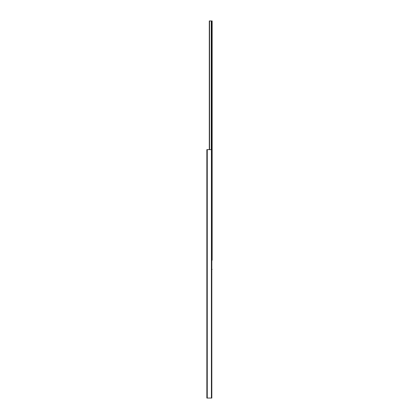 <?xml version="1.0" encoding="UTF-8"?>
<svg xmlns="http://www.w3.org/2000/svg" width="419" height="419" viewBox="0 0 419 419"><rect width="100%" height="100%" fill="white"/><g stroke="black" fill="none" stroke-linecap="round" stroke-linejoin="round"><path stroke-width="0.63" d="M206.855 149.635L206.855 398.05L211.82 398.05L211.82 149.635L206.855 149.635M212.145 32.158L212.145 62.682M212.145 97.318L212.145 127.837M212.145 162.472L212.145 192.997M212.145 227.632L212.145 258.156M212.145 260.209L212.145 20.95L209.296 20.95L209.296 149.635M209.526 20.95L209.526 149.635M211.265 20.95L211.265 149.635M211.438 20.95L211.438 149.635M212.145 269.365L211.82 269.365M212.145 20.95L212.145 30.105M212.145 64.736L212.145 95.26M212.145 129.895L212.145 160.419M212.145 195.055L212.145 225.574M207.258 149.635L207.258 398.05M211.412 149.635L211.412 398.05M209.332 20.95L209.332 149.635M211.742 20.95L211.742 149.635"/></g></svg>

